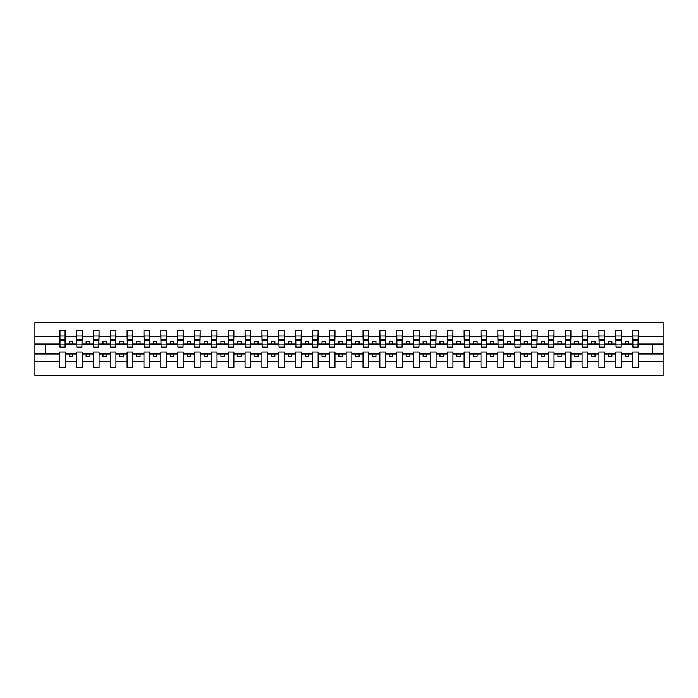 <?xml version="1.0" encoding="UTF-8"?>
<svg xmlns="http://www.w3.org/2000/svg" width="698" height="698" viewBox="0 0 698 698"><rect width="100%" height="100%" fill="white"/><g stroke="black" fill="none" stroke-linecap="round" stroke-linejoin="round"><path stroke-width="1.05" d="M632.632 361.773L621.447 361.773L621.447 351.966L615.784 351.966L615.784 361.773L604.59 361.773L604.59 351.966L598.928 351.966L598.928 361.773L587.742 361.773L587.742 351.966L582.08 351.966L582.08 361.773L570.894 361.773L570.894 351.966L565.232 351.966L565.232 361.773L554.038 361.773L554.038 351.966L548.384 351.966L548.384 361.773L537.19 361.773L537.19 351.966L531.527 351.966L531.527 361.773L520.342 361.773L520.342 351.966L514.679 351.966L514.679 361.773L503.485 361.773L503.485 351.966L497.831 351.966L497.831 361.773L486.637 361.773L486.637 351.966L480.974 351.966L480.974 361.773L469.789 361.773L469.789 351.966L464.126 351.966L464.126 361.773L452.932 361.773L452.932 351.966L447.278 351.966L447.278 361.773L436.084 361.773L436.084 351.966L430.422 351.966L430.422 361.773L419.236 361.773L419.236 351.966L413.574 351.966L413.574 361.773L402.38 361.773L402.38 351.966L396.726 351.966L396.726 361.773L385.532 361.773L385.532 351.966L379.869 351.966L379.869 361.773L368.684 361.773L368.684 351.966L363.021 351.966L363.021 361.773L351.827 361.773L351.827 351.966L346.173 351.966L346.173 361.773L334.979 361.773L334.979 351.966L329.316 351.966L329.316 361.773L318.131 361.773L318.131 351.966L312.468 351.966L312.468 361.773L301.274 361.773L301.274 351.966L295.62 351.966L295.62 361.773L284.426 361.773L284.426 351.966L278.764 351.966L278.764 361.773L267.578 361.773L267.578 351.966L261.916 351.966L261.916 361.773L250.722 361.773L250.722 351.966L245.068 351.966L245.068 361.773L233.874 361.773L233.874 351.966L228.211 351.966L228.211 361.773L217.026 361.773L217.026 351.966L211.363 351.966L211.363 361.773L200.169 361.773L200.169 351.966L194.515 351.966L194.515 361.773L183.321 361.773L183.321 351.966L177.658 351.966L177.658 361.773L166.473 361.773L166.473 351.966L160.81 351.966L160.81 361.773L149.616 361.773L149.616 351.966L143.963 351.966L143.963 361.773L132.768 361.773L132.768 351.966L127.106 351.966L127.106 361.773L115.92 361.773L115.92 351.966L110.258 351.966L110.258 361.773L99.072 361.773L99.072 351.966L93.41 351.966L93.41 361.773L82.216 361.773L82.216 351.966L76.553 351.966L76.553 361.773L65.368 361.773L65.368 351.966L59.705 351.966L59.705 361.773L34.9 361.773L34.9 375.288L663.1 375.288L663.1 361.773L638.295 361.773L638.295 367.532L632.632 367.532L632.632 353.991L625.356 353.991L625.356 356.547L628.724 356.547L628.724 353.991M638.295 361.773L638.295 351.966L632.632 351.966L632.632 353.991M615.784 361.773L615.784 367.532L621.447 367.532L621.447 361.773M598.928 361.773L598.928 367.532L604.59 367.532L604.59 361.773M582.08 361.773L582.08 367.532L587.742 367.532L587.742 361.773M565.232 361.773L565.232 367.532L570.894 367.532L570.894 361.773M548.384 361.773L548.384 367.532L554.038 367.532L554.038 361.773M531.527 361.773L531.527 367.532L537.19 367.532L537.19 361.773M514.679 361.773L514.679 367.532L520.342 367.532L520.342 361.773M497.831 361.773L497.831 367.532L503.485 367.532L503.485 361.773M480.974 361.773L480.974 367.532L486.637 367.532L486.637 361.773M464.126 361.773L464.126 367.532L469.789 367.532L469.789 361.773M447.278 361.773L447.278 367.532L452.932 367.532L452.932 361.773M430.422 361.773L430.422 367.532L436.084 367.532L436.084 361.773M413.574 361.773L413.574 367.532L419.236 367.532L419.236 361.773M396.726 361.773L396.726 367.532L402.38 367.532L402.38 361.773M379.869 361.773L379.869 367.532L385.532 367.532L385.532 361.773M363.021 361.773L363.021 367.532L368.684 367.532L368.684 361.773M346.173 361.773L346.173 367.532L351.827 367.532L351.827 361.773M329.316 361.773L329.316 367.532L334.979 367.532L334.979 361.773M312.468 361.773L312.468 367.532L318.131 367.532L318.131 361.773M295.62 361.773L295.62 367.532L301.274 367.532L301.274 361.773M278.764 361.773L278.764 367.532L284.426 367.532L284.426 361.773M261.916 361.773L261.916 367.532L267.578 367.532L267.578 361.773M245.068 361.773L245.068 367.532L250.722 367.532L250.722 361.773M228.211 361.773L228.211 367.532L233.874 367.532L233.874 361.773M211.363 361.773L211.363 367.532L217.026 367.532L217.026 361.773M194.515 361.773L194.515 367.532L200.169 367.532L200.169 361.773M177.658 361.773L177.658 367.532L183.321 367.532L183.321 361.773M160.81 361.773L160.81 367.532L166.473 367.532L166.473 361.773M143.963 361.773L143.963 367.532L149.616 367.532L149.616 361.773M127.106 361.773L127.106 367.532L132.768 367.532L132.768 361.773M110.258 361.773L110.258 367.532L115.92 367.532L115.92 361.773M93.41 361.773L93.41 367.532L99.072 367.532L99.072 361.773M76.553 361.773L76.553 367.532L82.216 367.532L82.216 361.773M632.903 344.856L638.024 344.856L638.024 347.176L632.903 347.176L632.632 330.468L632.632 336.227L621.447 336.227L621.176 346.034M632.903 346.034L632.632 336.227M616.055 344.856L621.176 344.856L621.176 347.176L616.055 347.176L615.784 330.468L615.784 336.227L604.59 336.227L604.328 346.034M616.055 346.034L615.784 336.227M599.198 344.856L604.328 344.856L604.328 347.176L599.198 347.176L598.928 330.468L598.928 336.227L587.742 336.227L587.472 346.034M599.198 346.034L598.928 336.227M582.35 344.856L587.472 344.856L587.472 347.176L582.35 347.176L582.08 330.468L582.08 336.227L570.894 336.227L570.624 346.034M582.35 346.034L582.08 336.227M565.502 344.856L570.624 344.856L570.624 347.176L565.502 347.176L565.232 330.468L565.232 336.227L554.038 336.227L553.776 346.034M565.502 346.034L565.232 336.227M548.645 344.856L553.776 344.856L553.776 347.176L548.645 347.176L548.384 330.468L548.384 336.227L537.19 336.227L536.919 346.034M548.645 346.034L548.384 336.227M531.797 344.856L536.919 344.856L536.919 347.176L531.797 347.176L531.527 330.468L531.527 336.227L520.342 336.227L520.071 346.034M531.797 346.034L531.527 336.227M514.95 344.856L520.071 344.856L520.071 347.176L514.95 347.176L514.679 330.468L514.679 336.227L503.485 336.227L503.223 346.034M514.95 346.034L514.679 336.227M498.093 344.856L503.223 344.856L503.223 347.176L498.093 347.176L497.831 330.468L497.831 336.227L486.637 336.227L486.366 346.034M498.093 346.034L497.831 336.227M481.245 344.856L486.366 344.856L486.366 347.176L481.245 347.176L480.974 330.468L480.974 336.227L469.789 336.227L469.518 346.034M481.245 346.034L480.974 336.227M464.397 344.856L469.518 344.856L469.518 347.176L464.397 347.176L464.126 330.468L464.126 336.227L452.932 336.227L452.67 346.034M464.397 346.034L464.126 336.227M447.54 344.856L452.67 344.856L452.67 347.176L447.54 347.176L447.278 330.468L447.278 336.227L436.084 336.227L435.814 346.034M447.54 346.034L447.278 336.227M430.692 344.856L435.814 344.856L435.814 347.176L430.692 347.176L430.422 330.468L430.422 336.227L419.236 336.227L418.966 346.034M430.692 346.034L430.422 336.227M413.844 344.856L418.966 344.856L418.966 347.176L413.844 347.176L413.574 330.468L413.574 336.227L402.38 336.227L402.118 346.034M413.844 346.034L413.574 336.227M396.988 344.856L402.118 344.856L402.118 347.176L396.988 347.176L396.726 330.468L396.726 336.227L385.532 336.227L385.261 346.034M396.988 346.034L396.726 336.227M380.14 344.856L385.261 344.856L385.261 347.176L380.14 347.176L379.869 330.468L379.869 336.227L368.684 336.227L368.413 346.034M380.14 346.034L379.869 336.227M363.292 344.856L368.413 344.856L368.413 347.176L363.292 347.176L363.021 330.468L363.021 336.227L351.827 336.227L351.565 346.034M363.292 346.034L363.021 336.227M346.435 344.856L351.565 344.856L351.565 347.176L346.435 347.176L346.173 330.468L346.173 336.227L334.979 336.227L334.708 346.034M346.435 346.034L346.173 336.227M329.587 344.856L334.708 344.856L334.708 347.176L329.587 347.176L329.316 330.468L329.316 336.227L318.131 336.227L317.86 346.034M329.587 346.034L329.316 336.227M312.739 344.856L317.86 344.856L317.86 347.176L312.739 347.176L312.468 330.468L312.468 336.227L301.274 336.227L301.013 346.034M312.739 346.034L312.468 336.227M295.882 344.856L301.013 344.856L301.013 347.176L295.882 347.176L295.62 330.468L295.62 336.227L284.426 336.227L284.156 346.034M295.882 346.034L295.62 336.227M279.034 344.856L284.156 344.856L284.156 347.176L279.034 347.176L278.764 330.468L278.764 336.227L267.578 336.227L267.308 346.034M279.034 346.034L278.764 336.227M262.186 344.856L267.308 344.856L267.308 347.176L262.186 347.176L261.916 330.468L261.916 336.227L250.722 336.227L250.46 346.034M262.186 346.034L261.916 336.227M245.33 344.856L250.46 344.856L250.46 347.176L245.33 347.176L245.068 330.468L245.068 336.227L233.874 336.227L233.603 346.034M245.33 346.034L245.068 336.227M228.482 344.856L233.603 344.856L233.603 347.176L228.482 347.176L228.211 330.468L228.211 336.227L217.026 336.227L216.755 346.034M228.482 346.034L228.211 336.227M211.634 344.856L216.755 344.856L216.755 347.176L211.634 347.176L211.363 330.468L211.363 336.227L200.169 336.227L199.907 346.034M211.634 346.034L211.363 336.227M194.777 344.856L199.907 344.856L199.907 347.176L194.777 347.176L194.515 330.468L194.515 336.227L183.321 336.227L183.051 346.034M194.777 346.034L194.515 336.227M177.929 344.856L183.051 344.856L183.051 347.176L177.929 347.176L177.658 330.468L177.658 336.227L166.473 336.227L166.203 346.034M177.929 346.034L177.658 336.227M161.081 344.856L166.203 344.856L166.203 347.176L161.081 347.176L160.81 330.468L160.81 336.227L149.616 336.227L149.355 346.034M161.081 346.034L160.81 336.227M144.224 344.856L149.355 344.856L149.355 347.176L144.224 347.176L143.963 330.468L143.963 336.227L132.768 336.227L132.498 346.034M144.224 346.034L143.963 336.227M127.376 344.856L132.498 344.856L132.498 347.176L127.376 347.176L127.106 330.468L127.106 336.227L115.92 336.227L115.65 346.034M127.376 346.034L127.106 336.227M110.528 344.856L115.65 344.856L115.65 347.176L110.528 347.176L110.258 330.468L110.258 336.227L99.072 336.227L98.802 346.034M110.528 346.034L110.258 336.227M93.672 344.856L98.802 344.856L98.802 347.176L93.672 347.176L93.41 330.468L93.41 336.227L82.216 336.227L81.945 346.034M93.672 346.034L93.41 336.227M76.824 344.856L81.945 344.856L81.945 347.176L76.824 347.176L76.824 330.468L76.553 336.227L65.368 336.227L65.097 330.468L65.097 347.176L59.976 347.176L59.976 340.851L65.097 340.851M76.824 346.034L76.553 336.227M59.705 361.773L59.705 367.532L65.368 367.532L65.368 361.773M59.976 340.851L59.976 330.468L59.705 336.227L34.9 336.227L34.9 322.712L663.1 322.712L663.1 336.227L638.295 336.227L638.024 346.034M59.976 346.034L59.705 336.227M632.632 330.468L638.295 330.468L638.295 336.227M615.784 330.468L621.447 330.468L621.447 336.227M598.928 330.468L604.59 330.468L604.59 336.227M582.08 330.468L587.742 330.468L587.742 336.227M565.232 330.468L570.894 330.468L570.894 336.227M548.384 330.468L554.038 330.468L554.038 336.227M531.527 330.468L537.19 330.468L537.19 336.227M514.679 330.468L520.342 330.468L520.342 336.227M497.831 330.468L503.485 330.468L503.485 336.227M480.974 330.468L486.637 330.468L486.637 336.227M464.126 330.468L469.789 330.468L469.789 336.227M447.278 330.468L452.932 330.468L452.932 336.227M430.422 330.468L436.084 330.468L436.084 336.227M413.574 330.468L419.236 330.468L419.236 336.227M396.726 330.468L402.38 330.468L402.38 336.227M379.869 330.468L385.532 330.468L385.532 336.227M363.021 330.468L368.684 330.468L368.684 336.227M346.173 330.468L351.827 330.468L351.827 336.227M329.316 330.468L334.979 330.468L334.979 336.227M312.468 330.468L318.131 330.468L318.131 336.227M295.62 330.468L301.274 330.468L301.274 336.227M278.764 330.468L284.426 330.468L284.426 336.227M261.916 330.468L267.578 330.468L267.578 336.227M245.068 330.468L250.722 330.468L250.722 336.227M228.211 330.468L233.874 330.468L233.874 336.227M211.363 330.468L217.026 330.468L217.026 336.227M194.515 330.468L200.169 330.468L200.169 336.227M177.658 330.468L183.321 330.468L183.321 336.227M160.81 330.468L166.473 330.468L166.473 336.227M143.963 330.468L149.616 330.468L149.616 336.227M127.106 330.468L132.768 330.468L132.768 336.227M110.258 330.468L115.92 330.468L115.92 336.227M93.41 330.468L99.072 330.468L99.072 336.227M76.553 330.468L82.216 330.468L82.216 336.227M59.705 330.468L65.368 330.468M625.356 353.991L621.447 353.991M632.632 344.009L628.724 344.009L628.724 341.453L625.356 341.453L625.356 344.009L621.447 344.009M625.356 344.009L628.724 344.009M611.876 356.547L611.876 353.991L608.499 353.991L608.499 356.547L611.876 356.547M608.499 353.991L604.59 353.991M615.784 353.991L611.876 353.991M615.784 344.009L611.876 344.009L611.876 341.453L608.499 341.453L608.499 344.009L604.59 344.009M608.499 344.009L611.876 344.009M595.019 356.547L595.019 353.991L591.651 353.991L591.651 356.547L595.019 356.547M591.651 353.991L587.742 353.991M598.928 353.991L595.019 353.991M598.928 344.009L595.019 344.009L595.019 341.453L591.651 341.453L591.651 344.009L587.742 344.009M591.651 344.009L595.019 344.009M578.171 356.547L578.171 353.991L574.803 353.991L574.803 356.547L578.171 356.547M574.803 353.991L570.894 353.991M582.08 353.991L578.171 353.991M582.08 344.009L578.171 344.009L578.171 341.453L574.803 341.453L574.803 344.009L570.894 344.009M574.803 344.009L578.171 344.009M561.323 356.547L561.323 353.991L557.946 353.991L557.946 356.547L561.323 356.547M557.946 353.991L554.038 353.991M565.232 353.991L561.323 353.991M565.232 344.009L561.323 344.009L561.323 341.453L557.946 341.453L557.946 344.009L554.038 344.009M557.946 344.009L561.323 344.009M544.466 356.547L544.466 353.991L541.098 353.991L541.098 356.547L544.466 356.547M541.098 353.991L537.19 353.991M548.384 353.991L544.466 353.991M548.384 344.009L544.466 344.009L544.466 341.453L541.098 341.453L541.098 344.009L537.19 344.009M541.098 344.009L544.466 344.009M527.618 356.547L527.618 353.991L524.25 353.991L524.25 356.547L527.618 356.547M524.25 353.991L520.342 353.991M531.527 353.991L527.618 353.991M531.527 344.009L527.618 344.009L527.618 341.453L524.25 341.453L524.25 344.009L520.342 344.009M524.25 344.009L527.618 344.009M510.77 356.547L510.77 353.991L507.402 353.991L507.402 356.547L510.77 356.547M507.402 353.991L503.485 353.991M514.679 353.991L510.77 353.991M514.679 344.009L510.77 344.009L510.77 341.453L507.402 341.453L507.402 344.009L503.485 344.009M507.402 344.009L510.77 344.009M493.914 356.547L493.914 353.991L490.546 353.991L490.546 356.547L493.914 356.547M490.546 353.991L486.637 353.991M497.831 353.991L493.914 353.991M497.831 344.009L493.914 344.009L493.914 341.453L490.546 341.453L490.546 344.009L486.637 344.009M490.546 344.009L493.914 344.009M477.066 356.547L477.066 353.991L473.698 353.991L473.698 356.547L477.066 356.547M473.698 353.991L469.789 353.991M480.974 353.991L477.066 353.991M480.974 344.009L477.066 344.009L477.066 341.453L473.698 341.453L473.698 344.009L469.789 344.009M473.698 344.009L477.066 344.009M460.218 356.547L460.218 353.991L456.85 353.991L456.85 356.547L460.218 356.547M456.85 353.991L452.932 353.991M464.126 353.991L460.218 353.991M464.126 344.009L460.218 344.009L460.218 341.453L456.85 341.453L456.85 344.009L452.932 344.009M456.85 344.009L460.218 344.009M443.361 356.547L443.361 353.991L439.993 353.991L439.993 356.547L443.361 356.547M439.993 353.991L436.084 353.991M447.278 353.991L443.361 353.991M447.278 344.009L443.361 344.009L443.361 341.453L439.993 341.453L439.993 344.009L436.084 344.009M439.993 344.009L443.361 344.009M426.513 356.547L426.513 353.991L423.145 353.991L423.145 356.547L426.513 356.547M423.145 353.991L419.236 353.991M430.422 353.991L426.513 353.991M430.422 344.009L426.513 344.009L426.513 341.453L423.145 341.453L423.145 344.009L419.236 344.009M423.145 344.009L426.513 344.009M409.665 356.547L409.665 353.991L406.297 353.991L406.297 356.547L409.665 356.547M406.297 353.991L402.38 353.991M413.574 353.991L409.665 353.991M413.574 344.009L409.665 344.009L409.665 341.453L406.297 341.453L406.297 344.009L402.38 344.009M406.297 344.009L409.665 344.009M392.808 356.547L392.808 353.991L389.44 353.991L389.44 356.547L392.808 356.547M389.44 353.991L385.532 353.991M396.726 353.991L392.808 353.991M396.726 344.009L392.808 344.009L392.808 341.453L389.44 341.453L389.44 344.009L385.532 344.009M389.44 344.009L392.808 344.009M375.96 356.547L375.96 353.991L372.592 353.991L372.592 356.547L375.96 356.547M372.592 353.991L368.684 353.991M379.869 353.991L375.96 353.991M379.869 344.009L375.96 344.009L375.96 341.453L372.592 341.453L372.592 344.009L368.684 344.009M372.592 344.009L375.96 344.009M359.112 356.547L359.112 353.991L355.744 353.991L355.744 356.547L359.112 356.547M355.744 353.991L351.827 353.991M363.021 353.991L359.112 353.991M363.021 344.009L359.112 344.009L359.112 341.453L355.744 341.453L355.744 344.009L351.827 344.009M355.744 344.009L359.112 344.009M342.256 356.547L342.256 353.991L338.888 353.991L338.888 356.547L342.256 356.547M338.888 353.991L334.979 353.991M346.173 353.991L342.256 353.991M346.173 344.009L342.256 344.009L342.256 341.453L338.888 341.453L338.888 344.009L334.979 344.009M338.888 344.009L342.256 344.009M325.408 356.547L325.408 353.991L322.04 353.991L322.04 356.547L325.408 356.547M322.04 353.991L318.131 353.991M329.316 353.991L325.408 353.991M329.316 344.009L325.408 344.009L325.408 341.453L322.04 341.453L322.04 344.009L318.131 344.009M322.04 344.009L325.408 344.009M308.56 356.547L308.56 353.991L305.192 353.991L305.192 356.547L308.56 356.547M305.192 353.991L301.274 353.991M312.468 353.991L308.56 353.991M312.468 344.009L308.56 344.009L308.56 341.453L305.192 341.453L305.192 344.009L301.274 344.009M305.192 344.009L308.56 344.009M291.703 356.547L291.703 353.991L288.335 353.991L288.335 356.547L291.703 356.547M288.335 353.991L284.426 353.991M295.62 353.991L291.703 353.991M295.62 344.009L291.703 344.009L291.703 341.453L288.335 341.453L288.335 344.009L284.426 344.009M288.335 344.009L291.703 344.009M274.855 356.547L274.855 353.991L271.487 353.991L271.487 356.547L274.855 356.547M271.487 353.991L267.578 353.991M278.764 353.991L274.855 353.991M278.764 344.009L274.855 344.009L274.855 341.453L271.487 341.453L271.487 344.009L267.578 344.009M271.487 344.009L274.855 344.009M258.007 356.547L258.007 353.991L254.639 353.991L254.639 356.547L258.007 356.547M254.639 353.991L250.722 353.991M261.916 353.991L258.007 353.991M261.916 344.009L258.007 344.009L258.007 341.453L254.639 341.453L254.639 344.009L250.722 344.009M254.639 344.009L258.007 344.009M241.15 356.547L241.15 353.991L237.782 353.991L237.782 356.547L241.15 356.547M237.782 353.991L233.874 353.991M245.068 353.991L241.15 353.991M245.068 344.009L241.15 344.009L241.15 341.453L237.782 341.453L237.782 344.009L233.874 344.009M237.782 344.009L241.15 344.009M224.302 356.547L224.302 353.991L220.934 353.991L220.934 356.547L224.302 356.547M220.934 353.991L217.026 353.991M228.211 353.991L224.302 353.991M228.211 344.009L224.302 344.009L224.302 341.453L220.934 341.453L220.934 344.009L217.026 344.009M220.934 344.009L224.302 344.009M207.454 356.547L207.454 353.991L204.086 353.991L204.086 356.547L207.454 356.547M204.086 353.991L200.169 353.991M211.363 353.991L207.454 353.991M211.363 344.009L207.454 344.009L207.454 341.453L204.086 341.453L204.086 344.009L200.169 344.009M204.086 344.009L207.454 344.009M190.598 356.547L190.598 353.991L187.23 353.991L187.23 356.547L190.598 356.547M187.23 353.991L183.321 353.991M194.515 353.991L190.598 353.991M194.515 344.009L190.598 344.009L190.598 341.453L187.23 341.453L187.23 344.009L183.321 344.009M187.23 344.009L190.598 344.009M173.75 356.547L173.75 353.991L170.382 353.991L170.382 356.547L173.75 356.547M170.382 353.991L166.473 353.991M177.658 353.991L173.75 353.991M177.658 344.009L173.75 344.009L173.75 341.453L170.382 341.453L170.382 344.009L166.473 344.009M170.382 344.009L173.75 344.009M156.902 356.547L156.902 353.991L153.534 353.991L153.534 356.547L156.902 356.547M153.534 353.991L149.616 353.991M160.81 353.991L156.902 353.991M160.81 344.009L156.902 344.009L156.902 341.453L153.534 341.453L153.534 344.009L149.616 344.009M153.534 344.009L156.902 344.009M140.054 356.547L140.054 353.991L136.677 353.991L136.677 356.547L140.054 356.547M136.677 353.991L132.768 353.991M143.963 353.991L140.054 353.991M143.963 344.009L140.054 344.009L140.054 341.453L136.677 341.453L136.677 344.009L132.768 344.009M136.677 344.009L140.054 344.009M123.197 356.547L123.197 353.991L119.829 353.991L119.829 356.547L123.197 356.547M119.829 353.991L115.92 353.991M127.106 353.991L123.197 353.991M127.106 344.009L123.197 344.009L123.197 341.453L119.829 341.453L119.829 344.009L115.92 344.009M119.829 344.009L123.197 344.009M106.349 356.547L106.349 353.991L102.981 353.991L102.981 356.547L106.349 356.547M102.981 353.991L99.072 353.991M110.258 353.991L106.349 353.991M110.258 344.009L106.349 344.009L106.349 341.453L102.981 341.453L102.981 344.009L99.072 344.009M102.981 344.009L106.349 344.009M89.501 356.547L89.501 353.991L86.124 353.991L86.124 356.547L89.501 356.547M86.124 353.991L82.216 353.991M93.41 353.991L89.501 353.991M93.41 344.009L89.501 344.009L89.501 341.453L86.124 341.453L86.124 344.009L82.216 344.009M86.124 344.009L89.501 344.009M72.644 356.547L72.644 353.991L69.277 353.991L69.277 356.547L72.644 356.547M69.277 353.991L65.368 353.991M76.553 353.991L72.644 353.991M76.553 344.009L72.644 344.009L72.644 341.453L69.277 341.453L69.277 344.009L65.368 344.009L65.368 336.227M69.277 344.009L72.644 344.009M65.368 344.009L65.097 346.034M59.705 353.991L34.9 353.991L34.9 336.227M34.9 361.773L34.9 353.991M59.705 344.009L34.9 344.009M663.1 361.773L663.1 336.227M45.684 353.991L45.684 344.009M663.1 344.009L652.316 344.009L652.316 353.991L638.295 353.991M663.1 353.991L652.316 353.991M652.316 344.009L638.295 344.009M59.976 339.533L65.097 339.533M82.216 330.468L81.945 344.856M76.824 340.851L81.945 340.851M76.824 339.533L81.945 339.533M99.072 330.468L98.802 344.856M93.672 340.851L98.802 340.851M93.672 339.533L98.802 339.533M115.92 330.468L115.65 344.856M110.528 340.851L115.65 340.851M110.528 339.533L115.65 339.533M132.768 330.468L132.498 344.856M127.376 340.851L132.498 340.851M127.376 339.533L132.498 339.533M149.616 330.468L149.355 344.856M144.224 340.851L149.355 340.851M144.224 339.533L149.355 339.533M166.473 330.468L166.203 344.856M161.081 340.851L166.203 340.851M161.081 339.533L166.203 339.533M183.321 330.468L183.051 344.856M177.929 340.851L183.051 340.851M177.929 339.533L183.051 339.533M200.169 330.468L199.907 344.856M194.777 340.851L199.907 340.851M194.777 339.533L199.907 339.533M217.026 330.468L216.755 344.856M211.634 340.851L216.755 340.851M211.634 339.533L216.755 339.533M233.874 330.468L233.603 344.856M228.482 340.851L233.603 340.851M228.482 339.533L233.603 339.533M250.722 330.468L250.46 344.856M245.33 340.851L250.46 340.851M245.33 339.533L250.46 339.533M267.578 330.468L267.308 344.856M262.186 340.851L267.308 340.851M262.186 339.533L267.308 339.533M284.426 330.468L284.156 344.856M279.034 340.851L284.156 340.851M279.034 339.533L284.156 339.533M301.274 330.468L301.013 344.856M295.882 340.851L301.013 340.851M295.882 339.533L301.013 339.533M318.131 330.468L317.86 344.856M312.739 340.851L317.86 340.851M312.739 339.533L317.86 339.533M334.979 330.468L334.708 344.856M329.587 340.851L334.708 340.851M329.587 339.533L334.708 339.533M351.827 330.468L351.565 344.856M346.435 340.851L351.565 340.851M346.435 339.533L351.565 339.533M368.684 330.468L368.413 344.856M363.292 340.851L368.413 340.851M363.292 339.533L368.413 339.533M385.532 330.468L385.261 344.856M380.14 340.851L385.261 340.851M380.14 339.533L385.261 339.533M402.38 330.468L402.118 344.856M396.988 340.851L402.118 340.851M396.988 339.533L402.118 339.533M419.236 330.468L418.966 344.856M413.844 340.851L418.966 340.851M413.844 339.533L418.966 339.533M436.084 330.468L435.814 344.856M430.692 340.851L435.814 340.851M430.692 339.533L435.814 339.533M452.932 330.468L452.67 344.856M447.54 340.851L452.67 340.851M447.54 339.533L452.67 339.533M469.789 330.468L469.518 344.856M464.397 340.851L469.518 340.851M464.397 339.533L469.518 339.533M486.637 330.468L486.366 344.856M481.245 340.851L486.366 340.851M481.245 339.533L486.366 339.533M503.485 330.468L503.223 344.856M498.093 340.851L503.223 340.851M498.093 339.533L503.223 339.533M520.342 330.468L520.071 344.856M514.95 340.851L520.071 340.851M514.95 339.533L520.071 339.533M537.19 330.468L536.919 344.856M531.797 340.851L536.919 340.851M531.797 339.533L536.919 339.533M554.038 330.468L553.776 344.856M548.645 340.851L553.776 340.851M548.645 339.533L553.776 339.533M570.894 330.468L570.624 344.856M565.502 340.851L570.624 340.851M565.502 339.533L570.624 339.533M587.742 330.468L587.472 344.856M582.35 340.851L587.472 340.851M582.35 339.533L587.472 339.533M604.59 330.468L604.328 344.856M599.198 340.851L604.328 340.851M599.198 339.533L604.328 339.533M621.447 330.468L621.176 344.856M616.055 340.851L621.176 340.851M616.055 339.533L621.176 339.533M638.295 330.468L638.024 344.856M632.903 340.851L638.024 340.851M632.903 339.533L638.024 339.533M59.976 344.856L65.097 344.856M59.976 335.991L65.097 335.991M76.824 335.991L81.945 335.991M93.672 335.991L98.802 335.991M110.528 335.991L115.65 335.991M127.376 335.991L132.498 335.991M144.224 335.991L149.355 335.991M161.081 335.991L166.203 335.991M177.929 335.991L183.051 335.991M194.777 335.991L199.907 335.991M211.634 335.991L216.755 335.991M228.482 335.991L233.603 335.991M245.33 335.991L250.46 335.991M262.186 335.991L267.308 335.991M279.034 335.991L284.156 335.991M295.882 335.991L301.013 335.991M312.739 335.991L317.86 335.991M329.587 335.991L334.708 335.991M346.435 335.991L351.565 335.991M363.292 335.991L368.413 335.991M380.14 335.991L385.261 335.991M396.988 335.991L402.118 335.991M413.844 335.991L418.966 335.991M430.692 335.991L435.814 335.991M447.54 335.991L452.67 335.991M464.397 335.991L469.518 335.991M481.245 335.991L486.366 335.991M498.093 335.991L503.223 335.991M514.95 335.991L520.071 335.991M531.797 335.991L536.919 335.991M548.645 335.991L553.776 335.991M565.502 335.991L570.624 335.991M582.35 335.991L587.472 335.991M599.198 335.991L604.328 335.991M616.055 335.991L621.176 335.991M632.903 335.991L638.024 335.991"/></g></svg>
